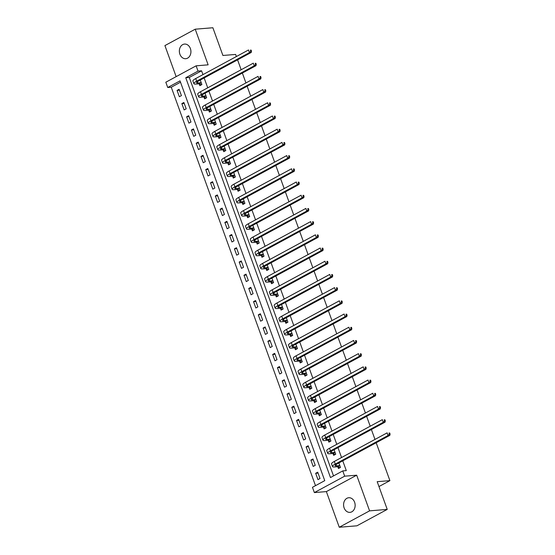 <?xml version="1.0" encoding="UTF-8"?>
<svg xmlns="http://www.w3.org/2000/svg" width="555" height="555" viewBox="0 0 555 555"><rect width="100%" height="100%" fill="white"/><g stroke="black" fill="none" stroke-linecap="round" stroke-linejoin="round"><path stroke-width="0.83" d="M179.896 54.223A7.34 5.772 -94.7 0 0 185.738 58.705A7.34 5.772 -94.7 0 0 190.379 48.549A7.34 5.772 -94.7 0 0 184.537 44.074A7.34 5.772 -94.7 0 0 179.896 54.223M344.121 507.887A7.34 5.772 -94.7 0 0 349.962 512.369A7.34 5.772 -94.7 0 0 354.603 502.213A7.34 5.772 -94.7 0 0 348.762 497.738A7.34 5.772 -94.7 0 0 344.121 507.887M167.735 87.503L165.82 82.223L196.13 65.823L198.045 71.102L185.758 77.755L330.482 477.55L342.768 470.897L344.676 476.176L314.373 492.583L312.458 487.304L324.744 480.651L180.021 80.857L167.735 87.503L171.266 87.218L315.497 485.653M236.375 56.534L235.618 54.439L222.909 55.479L212.877 27.75L195.228 29.193L164.918 45.593L176.15 76.632M376.186 442.744L389.901 480.637L377.192 481.678L387.23 509.407L356.921 525.807L339.272 527.25L369.581 510.85L356.678 475.198L344.676 476.176M356.678 475.198L326.368 491.598L339.272 527.25M326.368 491.598L314.373 492.583M387.23 509.407L369.581 510.85M180.514 82.209L171.266 87.218M320.013 478.514L317.717 472.18L315.67 473.29L317.966 479.624L320.013 478.514M315.233 465.312L312.944 458.978L310.89 460.081L313.186 466.422L315.233 465.312M310.453 452.11L308.164 445.776L306.11 446.879L308.407 453.22L310.453 452.11M305.673 438.908L303.384 432.567L301.33 433.677L303.627 440.018L305.673 438.908M300.893 425.706L298.604 419.365L296.557 420.475L298.847 426.809L300.893 425.706M296.113 412.504L293.824 406.163L291.777 407.273L294.067 413.607L296.113 412.504M291.34 399.295L289.044 392.961L286.997 394.071L289.287 400.405L291.34 399.295M286.56 386.093L284.264 379.759L282.217 380.862L284.507 387.203L286.56 386.093M281.78 372.891L279.484 366.55L277.438 367.66L279.727 374.001L281.78 372.891M277 359.689L274.704 353.348L272.658 354.458L274.954 360.799L277 359.689M272.221 346.486L269.924 340.146L267.878 341.256L270.174 347.59L272.221 346.486M267.441 333.277L265.144 326.944L263.098 328.054L265.394 334.387L267.441 333.277M262.661 320.075L260.364 313.741L258.318 314.851L260.614 321.185L262.661 320.075M257.881 306.873L255.584 300.539L253.538 301.642L255.834 307.983L257.881 306.873M253.101 293.671L250.804 287.33L248.758 288.44L251.054 294.781L253.101 293.671M248.321 280.469L246.025 274.128L243.978 275.238L246.274 281.579L248.321 280.469M243.541 267.267L241.245 260.926L239.198 262.036L241.494 268.37L243.541 267.267M238.761 254.058L236.472 247.724L234.418 248.834L236.714 255.168L238.761 254.058M233.981 240.856L231.692 234.522L229.638 235.625L231.934 241.966L233.981 240.856M229.201 227.654L226.912 221.32L224.858 222.423L227.155 228.764L229.201 227.654M224.421 214.452L222.132 208.111L220.085 209.221L222.375 215.562L224.421 214.452M219.641 201.25L217.352 194.909L215.305 196.019L217.595 202.353L219.641 201.25M214.868 188.048L212.572 181.707L210.525 182.817L212.815 189.151L214.868 188.048M210.088 174.839L207.792 168.505L205.745 169.615L208.035 175.949L210.088 174.839M205.308 161.637L203.012 155.303L200.965 156.406L203.255 162.747L205.308 161.637M200.528 148.435L198.232 142.101L196.186 143.204L198.482 149.545L200.528 148.435M195.749 135.233L193.452 128.892L191.406 130.002L193.702 136.343L195.749 135.233M190.969 122.031L188.672 115.69L186.626 116.8L188.922 123.134L190.969 122.031M186.189 108.829L183.892 102.488L181.846 103.598L184.142 109.932L186.189 108.829M181.409 95.62L179.112 89.286L177.066 90.396L179.362 96.73L181.409 95.62M342.768 470.897L346.299 470.612L342.761 460.837M341.554 457.514L337.981 447.635M336.781 444.312L333.201 434.426M332.001 431.11L328.421 421.224M327.221 417.908L323.641 408.022M322.441 404.706L318.861 394.82M317.661 391.497L314.081 381.618M312.881 378.295L309.301 368.416M308.101 365.093L304.522 355.207M303.321 351.891L299.742 342.005M298.541 338.689L294.962 328.803M293.762 325.487L290.182 315.601M288.982 312.278L285.402 302.399M284.202 299.076L280.622 289.19M279.422 285.874L275.842 275.988M274.642 272.671L271.069 262.786M269.862 259.469L266.289 249.583M265.082 246.267L261.509 236.381M260.302 233.058L256.729 223.179M255.529 219.856L251.949 209.97M250.749 206.654L247.169 196.768M245.969 193.452L242.389 183.566M241.189 180.25L237.609 170.364M236.409 167.048L232.829 157.162M231.629 153.839L228.05 143.96M226.849 140.637L223.27 130.751M222.069 127.435L218.49 117.549M217.289 114.233L213.71 104.347M212.509 101.031L208.93 91.145M207.73 87.829L204.15 77.943M202.95 74.62L201.576 70.811L189.283 77.464L333.52 475.906M337.822 466.817L338.446 468.545L340.493 467.435L338.869 462.939M333.042 453.615L333.666 455.336L335.713 454.233L334.089 449.737M328.262 440.413L328.886 442.134L330.933 441.031L329.309 436.535M323.482 427.211L324.106 428.932L326.153 427.822L324.529 423.333M318.702 414.009L319.326 415.73L321.373 414.62L319.749 410.131M313.922 400.8L314.546 402.528L316.593 401.418L314.969 396.922M309.142 387.598L309.766 389.326L311.82 388.216L310.19 383.72M304.362 374.396L304.986 376.117L307.04 375.013L305.41 370.518M299.589 361.194L300.206 362.914L302.26 361.804L300.63 357.316M294.809 347.992L295.433 349.712L297.48 348.602L295.85 344.114M290.029 334.79L290.653 336.51L292.7 335.4L291.07 330.912M285.249 321.581L285.874 323.308L287.92 322.198L286.29 317.703M280.469 308.379L281.094 310.106L283.14 308.996L281.51 304.501M275.689 295.177L276.314 296.897L278.36 295.794L276.737 291.299M270.909 281.975L271.534 283.695L273.58 282.585L271.957 278.097M266.129 268.773L266.754 270.493L268.8 269.383L267.177 264.895M261.35 255.564L261.974 257.291L264.02 256.181L262.397 251.686M256.57 242.362L257.194 244.089L259.24 242.979L257.617 238.483M251.79 229.159L252.414 230.88L254.461 229.777L252.837 225.281M247.01 215.957L247.634 217.678L249.681 216.575L248.057 212.079M242.23 202.755L242.854 204.476L244.901 203.366L243.277 198.877M237.45 189.553L238.074 191.274L240.121 190.164L238.497 185.675M232.67 176.344L233.294 178.072L235.348 176.962L233.717 172.466M227.89 163.142L228.514 164.87L230.568 163.76L228.938 159.264M223.117 149.94L223.734 151.661L225.788 150.558L224.158 146.062M218.337 136.738L218.954 138.459L221.008 137.356L219.378 132.86M213.557 123.536L214.181 125.257L216.228 124.147L214.598 119.658M208.777 110.334L209.401 112.055L211.448 110.944L209.818 106.456M203.997 97.125L204.622 98.852L206.668 97.742L205.038 93.247M199.217 83.923L199.842 85.65L201.888 84.54L200.265 80.045M237.575 59.85L241.154 69.736M242.355 73.052L245.934 82.938M247.135 86.261L250.714 96.14M251.915 99.463L255.494 109.349M256.694 112.665L260.274 122.551M261.474 125.867L265.054 135.753M266.254 139.069L269.834 148.955M271.034 152.278L274.614 162.157M275.814 165.48L279.394 175.359M280.594 178.682L284.174 188.568M285.374 191.884L288.954 201.77M290.154 205.086L293.734 214.972M294.934 218.288L298.507 228.174M299.714 231.497L303.287 241.376M304.494 244.7L308.067 254.585M309.267 257.902L312.847 267.787M314.047 271.104L317.626 280.99M318.827 284.306L322.406 294.192M323.607 297.508L327.186 307.394M328.387 310.717L331.966 320.596M333.166 323.919L336.746 333.805M337.946 337.121L341.526 347.007M342.726 350.323L346.306 360.209M347.506 363.525L351.086 373.411M352.286 376.727L355.866 386.613M357.066 389.936L360.646 399.815M361.846 403.138L365.426 413.024M366.626 416.34L370.206 426.226M371.406 429.542L374.979 439.428M378.961 486.562L389.901 480.637M196.13 65.823L208.132 64.838L195.228 29.193M201.576 70.811L198.045 71.102M189.283 77.464L185.758 77.755M318.05 473.096L315.67 473.29M179.445 90.201L177.066 90.396M184.225 103.403L181.846 103.598M189.005 116.606L186.626 116.8M193.785 129.808L191.406 130.002M198.565 143.01L196.186 143.204M203.345 156.212L200.965 156.406M208.125 169.421L205.745 169.615M212.905 182.623L210.525 182.817M217.678 195.825L215.305 196.019M222.458 209.027L220.085 209.221M227.238 222.229L224.858 222.423M232.018 235.431L229.638 235.625M236.798 248.64L234.418 248.834M241.578 261.842L239.198 262.036M246.358 275.044L243.978 275.238M251.137 288.246L248.758 288.44M255.917 301.448L253.538 301.642M260.697 314.657L258.318 314.851M265.477 327.859L263.098 328.054M270.257 341.061L267.878 341.256M275.037 354.263L272.658 354.458M279.817 367.465L277.438 367.66M284.597 380.668L282.217 380.862M289.377 393.877L286.997 394.071M294.15 407.079L291.777 407.273M298.93 420.281L296.557 420.475M303.71 433.483L301.33 433.677M308.49 446.685L306.11 446.879M313.27 459.887L310.89 460.081M339.618 465.603L336.469 465.86A5.737 1.159 -19.9 0 1 335.178 465.596A5.737 1.159 -19.9 0 1 337.038 463.931L389.832 435.363L388.07 435.502L335.275 464.077A8.602 1.734 160.1 0 0 332.48 466.568A8.602 1.734 160.1 0 0 334.422 466.97L337.572 466.713L339.868 465.707M339.944 467.733L337.572 466.713M389.374 434.093L390.082 434.038L389.7 432.976L388.993 433.039L389.374 434.093L388.07 435.502L387.113 432.865L334.318 461.434A8.602 1.734 160.1 0 0 331.522 463.931L332.48 466.568M388.993 433.039L389.7 432.976M390.082 434.038L389.832 435.363M334.838 452.401L331.689 452.658A5.737 1.159 -19.9 0 1 330.398 452.394A5.737 1.159 -19.9 0 1 332.258 450.729L385.052 422.154L383.29 422.3L330.496 450.875A8.602 1.734 160.1 0 0 327.7 453.366A8.602 1.734 160.1 0 0 329.642 453.761L332.792 453.504L335.088 452.505M335.164 454.524L332.792 453.504M384.594 420.891L385.302 420.829L384.92 419.774L384.213 419.83L384.594 420.891L383.29 422.3L382.333 419.663L329.538 448.232A8.602 1.734 160.1 0 0 326.742 450.729L327.7 453.366M384.213 419.83L384.92 419.774M385.302 420.829L385.052 422.154M330.058 439.199L326.916 439.456A5.737 1.159 -19.9 0 1 325.618 439.185A5.737 1.159 -19.9 0 1 327.478 437.527L380.272 408.952L378.51 409.097L325.716 437.666A8.602 1.734 160.1 0 0 322.92 440.164A8.602 1.734 160.1 0 0 324.862 440.559L328.012 440.302L330.308 439.303M330.385 441.322L328.012 440.302M379.814 407.682L380.522 407.627L380.14 406.572L379.433 406.628L379.814 407.682L378.51 409.097L377.553 406.454L324.758 435.03A8.602 1.734 160.1 0 0 321.962 437.52L322.92 440.164M379.433 406.628L380.14 406.572M380.522 407.627L380.272 408.952M325.279 425.99L322.136 426.247A5.737 1.159 -19.9 0 1 320.839 425.983A5.737 1.159 -19.9 0 1 322.698 424.318L375.492 395.75L373.73 395.895L320.936 424.464A8.602 1.734 160.1 0 0 318.14 426.962A8.602 1.734 160.1 0 0 320.082 427.357L323.232 427.1L325.528 426.101M325.605 428.12L323.232 427.1M375.041 394.48L375.742 394.425L375.36 393.37L374.653 393.426L375.041 394.48L373.73 395.895L372.773 393.252L319.978 421.828A8.602 1.734 160.1 0 0 317.183 424.318L318.14 426.962M374.653 393.426L375.36 393.37M375.742 394.425L375.492 395.75M320.499 412.788L317.356 413.045A5.737 1.159 -19.9 0 1 316.059 412.781A5.737 1.159 -19.9 0 1 317.918 411.116L370.712 382.548L368.95 382.693L316.156 411.262A8.602 1.734 160.1 0 0 313.36 413.759A8.602 1.734 160.1 0 0 315.302 414.155L318.452 413.898L320.748 412.899M320.825 414.918L318.452 413.898M370.261 381.278L370.962 381.223L370.58 380.168L369.873 380.224L370.261 381.278L368.95 382.693L367.993 380.05L315.198 408.619A8.602 1.734 160.1 0 0 312.403 411.116L313.36 413.759M369.873 380.224L370.58 380.168M370.962 381.223L370.712 382.548M315.719 399.586L312.576 399.843A5.737 1.159 -19.9 0 1 311.279 399.579A5.737 1.159 -19.9 0 1 313.138 397.914L365.939 369.346L364.17 369.484L311.376 398.06A8.602 1.734 160.1 0 0 308.58 400.557A8.602 1.734 160.1 0 0 310.522 400.953L313.672 400.696L315.975 399.697M316.052 401.716L313.672 400.696M365.481 368.076L366.182 368.021L365.8 366.959L365.1 367.021L365.481 368.076L364.17 369.484L363.213 366.848L310.418 395.417A8.602 1.734 160.1 0 0 307.623 397.914L308.58 400.557M365.1 367.021L365.8 366.959M366.182 368.021L365.939 369.346M310.939 386.384L307.796 386.641A5.737 1.159 -19.9 0 1 306.499 386.377A5.737 1.159 -19.9 0 1 308.358 384.712L361.159 356.137L359.39 356.282L306.596 384.858A8.602 1.734 160.1 0 0 303.8 387.348A8.602 1.734 160.1 0 0 305.75 387.751L308.892 387.494L311.195 386.488M311.272 388.514L308.892 387.494M360.701 354.874L361.402 354.811L361.021 353.757L360.32 353.819L360.701 354.874L359.39 356.282L358.433 353.646L305.638 382.215A8.602 1.734 160.1 0 0 302.843 384.712L303.8 387.348M360.32 353.819L361.021 353.757M361.402 354.811L361.159 356.137M306.159 373.182L303.016 373.439A5.737 1.159 -19.9 0 1 301.719 373.175A5.737 1.159 -19.9 0 1 303.578 371.51L356.379 342.934L354.61 343.08L301.816 371.656A8.602 1.734 160.1 0 0 299.02 374.146A8.602 1.734 160.1 0 0 300.97 374.542L304.112 374.285L306.416 373.286M306.492 375.305L304.112 374.285M355.921 341.672L356.629 341.609L356.241 340.555L355.54 340.61L355.921 341.672L354.61 343.08L353.653 340.437L300.859 369.013A8.602 1.734 160.1 0 0 298.063 371.51L299.02 374.146M355.54 340.61L356.241 340.555M356.629 341.609L356.379 342.934M301.379 359.973L298.236 360.237A5.737 1.159 -19.9 0 1 296.939 359.966A5.737 1.159 -19.9 0 1 298.805 358.308L351.599 329.732L349.83 329.878L297.036 358.447A8.602 1.734 160.1 0 0 294.24 360.944A8.602 1.734 160.1 0 0 296.19 361.34L299.332 361.083L301.636 360.084M301.712 362.103L299.332 361.083M351.142 328.463L351.849 328.407L351.461 327.353L350.76 327.408L351.142 328.463L349.83 329.878L348.88 327.235L296.079 355.81A8.602 1.734 160.1 0 0 293.29 358.301L294.24 360.944M350.76 327.408L351.461 327.353M351.849 328.407L351.599 329.732M296.599 346.771L293.456 347.028A5.737 1.159 -19.9 0 1 292.159 346.764A5.737 1.159 -19.9 0 1 294.025 345.099L346.82 316.53L345.05 316.676L292.256 345.245A8.602 1.734 160.1 0 0 289.46 347.742A8.602 1.734 160.1 0 0 291.41 348.138L294.552 347.881L296.856 346.882M296.932 348.901L294.552 347.881M346.362 315.261L347.069 315.205L346.688 314.151L345.98 314.206L346.362 315.261L345.05 316.676L344.1 314.033L291.299 342.608A8.602 1.734 160.1 0 0 288.51 345.099L289.46 347.742M345.98 314.206L346.688 314.151M347.069 315.205L346.82 316.53M291.819 333.569L288.676 333.826A5.737 1.159 -19.9 0 1 287.379 333.562A5.737 1.159 -19.9 0 1 289.245 331.897L342.04 303.328L340.271 303.474L287.476 332.043A8.602 1.734 160.1 0 0 284.68 334.54A8.602 1.734 160.1 0 0 286.63 334.936L289.772 334.679L292.076 333.68M292.152 335.699L289.772 334.679M341.582 302.059L342.289 302.003L341.908 300.949L341.2 301.004L341.582 302.059L340.271 303.474L339.32 300.831L286.519 329.399A8.602 1.734 160.1 0 0 283.73 331.897L284.68 334.54M341.2 301.004L341.908 300.949M342.289 302.003L342.04 303.328M287.039 320.367L283.896 320.624A5.737 1.159 -19.9 0 1 282.599 320.36A5.737 1.159 -19.9 0 1 284.465 318.695L337.26 290.126L335.498 290.265L282.696 318.841A8.602 1.734 160.1 0 0 279.907 321.338A8.602 1.734 160.1 0 0 281.85 321.733L284.993 321.477L287.296 320.478M287.372 322.497L284.993 321.477M336.802 288.857L337.509 288.801L337.128 287.74L336.42 287.802L336.802 288.857L335.498 290.265L334.54 287.629L281.746 316.197A8.602 1.734 160.1 0 0 278.95 318.695L279.907 321.338M336.42 287.802L337.128 287.74M337.509 288.801L337.26 290.126M282.266 307.165L279.116 307.421A5.737 1.159 -19.9 0 1 277.819 307.158A5.737 1.159 -19.9 0 1 279.685 305.493L332.48 276.917L330.718 277.063L277.916 305.638A8.602 1.734 160.1 0 0 275.127 308.129A8.602 1.734 160.1 0 0 277.07 308.531L280.213 308.275L282.516 307.269M282.592 309.288L280.213 308.275M332.022 275.655L332.729 275.592L332.348 274.538L331.64 274.593L332.022 275.655L330.718 277.063L329.76 274.427L276.966 302.995A8.602 1.734 160.1 0 0 274.17 305.493L275.127 308.129M331.64 274.593L332.348 274.538M332.729 275.592L332.48 276.917M277.486 293.963L274.337 294.219A5.737 1.159 -19.9 0 1 273.039 293.956A5.737 1.159 -19.9 0 1 274.905 292.291L327.7 263.715L325.938 263.861L273.136 292.436A8.602 1.734 160.1 0 0 270.347 294.927A8.602 1.734 160.1 0 0 272.29 295.322L275.433 295.066L277.736 294.067M277.812 296.086L275.433 295.066M327.242 262.453L327.95 262.39L327.568 261.336L326.86 261.391L327.242 262.453L325.938 263.861L324.98 261.218L272.186 289.793A8.602 1.734 160.1 0 0 269.39 292.291L270.347 294.927M326.86 261.391L327.568 261.336M327.95 262.39L327.7 263.715M272.706 280.754L269.557 281.01A5.737 1.159 -19.9 0 1 268.259 280.747A5.737 1.159 -19.9 0 1 270.125 279.089L322.92 250.513L321.158 250.659L268.363 279.227A8.602 1.734 160.1 0 0 265.567 281.725A8.602 1.734 160.1 0 0 267.51 282.12L270.653 281.864L272.956 280.865M273.032 282.883L270.653 281.864M322.462 249.244L323.17 249.188L322.788 248.134L322.08 248.189L322.462 249.244L321.158 250.659L320.2 248.016L267.406 276.591A8.602 1.734 160.1 0 0 264.61 279.082L265.567 281.725M322.08 248.189L322.788 248.134M323.17 249.188L322.92 250.513M267.926 267.552L264.777 267.808A5.737 1.159 -19.9 0 1 263.479 267.545A5.737 1.159 -19.9 0 1 265.346 265.88L318.14 237.311L316.378 237.457L263.583 266.025A8.602 1.734 160.1 0 0 260.788 268.523A8.602 1.734 160.1 0 0 262.73 268.918L265.88 268.662L268.176 267.663M268.252 269.681L265.88 268.662M317.682 236.041L318.39 235.986L318.008 234.931L317.3 234.987L317.682 236.041L316.378 237.457L315.42 234.814L262.626 263.389A8.602 1.734 160.1 0 0 259.83 265.88L260.788 268.523M317.3 234.987L318.008 234.931M318.39 235.986L318.14 237.311M263.146 254.35L259.997 254.606A5.737 1.159 -19.9 0 1 258.699 254.343A5.737 1.159 -19.9 0 1 260.566 252.678L313.36 224.109L311.598 224.255L258.803 252.823A8.602 1.734 160.1 0 0 256.008 255.321A8.602 1.734 160.1 0 0 257.95 255.716L261.1 255.46L263.396 254.461M263.472 256.479L261.1 255.46M312.902 222.839L313.61 222.784L313.228 221.722L312.521 221.785L312.902 222.839L311.598 224.255L310.64 221.611L257.846 250.18A8.602 1.734 160.1 0 0 255.05 252.678L256.008 255.321M312.521 221.785L313.228 221.722M313.61 222.784L313.36 224.109M258.366 241.148L255.217 241.404A5.737 1.159 -19.9 0 1 253.926 241.141A5.737 1.159 -19.9 0 1 255.786 239.476L308.58 210.907L306.818 211.046L254.024 239.621A8.602 1.734 160.1 0 0 251.228 242.119A8.602 1.734 160.1 0 0 253.17 242.514L256.32 242.257L258.616 241.258M258.692 243.277L256.32 242.257M308.122 209.637L308.83 209.582L308.448 208.52L307.741 208.583L308.122 209.637L306.818 211.046L305.861 208.409L253.066 236.978A8.602 1.734 160.1 0 0 250.27 239.476L251.228 242.119M307.741 208.583L308.448 208.52M308.83 209.582L308.58 210.907M253.586 227.945L250.437 228.202A5.737 1.159 -19.9 0 1 249.146 227.939A5.737 1.159 -19.9 0 1 251.006 226.274L303.8 197.698L302.038 197.844L249.244 226.419A8.602 1.734 160.1 0 0 246.448 228.91A8.602 1.734 160.1 0 0 248.39 229.312L251.54 229.049L253.836 228.05M253.912 230.068L251.54 229.049M303.342 196.435L304.05 196.373L303.668 195.318L302.961 195.374L303.342 196.435L302.038 197.844L301.081 195.207L248.286 223.776A8.602 1.734 160.1 0 0 245.49 226.274L246.448 228.91M302.961 195.374L303.668 195.318M304.05 196.373L303.8 197.698M248.806 214.743L245.664 215A5.737 1.159 -19.9 0 1 244.367 214.729A5.737 1.159 -19.9 0 1 246.226 213.071L299.02 184.496L297.258 184.642L244.464 213.21A8.602 1.734 160.1 0 0 241.668 215.708A8.602 1.734 160.1 0 0 243.61 216.103L246.76 215.846L249.056 214.847M249.133 216.866L246.76 215.846M298.562 183.233L299.27 183.171L298.888 182.116L298.181 182.172L298.562 183.233L297.258 184.642L296.301 181.998L243.506 210.574A8.602 1.734 160.1 0 0 240.71 213.071L241.668 215.708M298.181 182.172L298.888 182.116M299.27 183.171L299.02 184.496M244.027 201.534L240.884 201.791A5.737 1.159 -19.9 0 1 239.587 201.527A5.737 1.159 -19.9 0 1 241.446 199.869L294.24 171.294L292.478 171.44L239.684 200.008A8.602 1.734 160.1 0 0 236.888 202.506A8.602 1.734 160.1 0 0 238.83 202.901L241.98 202.644L244.276 201.645M244.353 203.664L241.98 202.644M293.789 170.024L294.49 169.969L294.108 168.914L293.401 168.97L293.789 170.024L292.478 171.44L291.521 168.796L238.726 197.372A8.602 1.734 160.1 0 0 235.93 199.862L236.888 202.506M293.401 168.97L294.108 168.914M294.49 169.969L294.24 171.294M239.247 188.332L236.104 188.589A5.737 1.159 -19.9 0 1 234.807 188.325A5.737 1.159 -19.9 0 1 236.666 186.66L289.467 158.092L287.698 158.237L234.904 186.806A8.602 1.734 160.1 0 0 232.108 189.304A8.602 1.734 160.1 0 0 234.05 189.699L237.2 189.442L239.503 188.443M239.58 190.462L237.2 189.442M289.009 156.822L289.71 156.767L289.328 155.712L288.621 155.768L289.009 156.822L287.698 158.237L286.741 155.594L233.946 184.163A8.602 1.734 160.1 0 0 231.151 186.66L232.108 189.304M288.621 155.768L289.328 155.712M289.71 156.767L289.467 158.092M234.467 175.13L231.324 175.387A5.737 1.159 -19.9 0 1 230.027 175.123A5.737 1.159 -19.9 0 1 231.886 173.458L284.687 144.89L282.918 145.028L230.124 173.604A8.602 1.734 160.1 0 0 227.328 176.101A8.602 1.734 160.1 0 0 229.277 176.497L232.42 176.24L234.723 175.241M234.8 177.26L232.42 176.24M284.229 143.62L284.93 143.565L284.548 142.503L283.848 142.566L284.229 143.62L282.918 145.028L281.961 142.392L229.166 170.961A8.602 1.734 160.1 0 0 226.371 173.458L227.328 176.101M283.848 142.566L284.548 142.503M284.93 143.565L284.687 144.89M229.687 161.928L226.544 162.185A5.737 1.159 -19.9 0 1 225.247 161.921A5.737 1.159 -19.9 0 1 227.106 160.256L279.907 131.688L278.138 131.826L225.344 160.402A8.602 1.734 160.1 0 0 222.548 162.893A8.602 1.734 160.1 0 0 224.498 163.295L227.64 163.038L229.943 162.032M230.02 164.058L227.64 163.038M279.449 130.418L280.15 130.363L279.769 129.301L279.068 129.364L279.449 130.418L278.138 131.826L277.181 129.19L224.386 157.759A8.602 1.734 160.1 0 0 221.591 160.256L222.548 162.893M279.068 129.364L279.769 129.301M280.15 130.363L279.907 131.688M224.907 148.726L221.764 148.983A5.737 1.159 -19.9 0 1 220.467 148.719A5.737 1.159 -19.9 0 1 222.326 147.054L275.127 118.479L273.358 118.624L220.564 147.2A8.602 1.734 160.1 0 0 217.768 149.69A8.602 1.734 160.1 0 0 219.718 150.086L222.86 149.829L225.163 148.83M225.24 150.849L222.86 149.829M274.67 117.216L275.377 117.154L274.989 116.099L274.288 116.155L274.67 117.216L273.358 118.624L272.408 115.988L219.607 144.557A8.602 1.734 160.1 0 0 216.818 147.054L217.768 149.69M274.288 116.155L274.989 116.099M275.377 117.154L275.127 118.479M220.127 135.524L216.984 135.781A5.737 1.159 -19.9 0 1 215.687 135.51A5.737 1.159 -19.9 0 1 217.553 133.852L270.347 105.277L268.578 105.422L215.784 133.991A8.602 1.734 160.1 0 0 212.988 136.488A8.602 1.734 160.1 0 0 214.938 136.884L218.08 136.627L220.384 135.628M220.46 137.647L218.08 136.627M269.89 104.007L270.597 103.951L270.209 102.897L269.508 102.953L269.89 104.007L268.578 105.422L267.628 102.779L214.827 131.355A8.602 1.734 160.1 0 0 212.038 133.845L212.988 136.488M269.508 102.953L270.209 102.897M270.597 103.951L270.347 105.277M215.347 122.315L212.204 122.572A5.737 1.159 -19.9 0 1 210.907 122.308A5.737 1.159 -19.9 0 1 212.773 120.643L265.567 92.075L263.798 92.22L211.004 120.789A8.602 1.734 160.1 0 0 208.208 123.286A8.602 1.734 160.1 0 0 210.158 123.682L213.3 123.425L215.604 122.426M215.68 124.445L213.3 123.425M265.11 90.805L265.817 90.749L265.436 89.695L264.728 89.75L265.11 90.805L263.798 92.22L262.848 89.577L210.047 118.153A8.602 1.734 160.1 0 0 207.258 120.643L208.208 123.286M264.728 89.75L265.436 89.695M265.817 90.749L265.567 92.075M210.567 109.113L207.424 109.37A5.737 1.159 -19.9 0 1 206.127 109.106A5.737 1.159 -19.9 0 1 207.993 107.441L260.788 78.872L259.019 79.018L206.224 107.587A8.602 1.734 160.1 0 0 203.435 110.084A8.602 1.734 160.1 0 0 205.378 110.48L208.52 110.223L210.824 109.224M210.9 111.243L208.52 110.223M260.33 77.603L261.037 77.547L260.656 76.493L259.948 76.548L260.33 77.603L259.019 79.018L258.068 76.375L205.274 104.944A8.602 1.734 160.1 0 0 202.478 107.441L203.435 110.084M259.948 76.548L260.656 76.493M261.037 77.547L260.788 78.872M205.794 95.911L202.644 96.168A5.737 1.159 -19.9 0 1 201.347 95.904A5.737 1.159 -19.9 0 1 203.213 94.239L256.008 65.67L254.245 65.809L201.444 94.385A8.602 1.734 160.1 0 0 198.655 96.882A8.602 1.734 160.1 0 0 200.598 97.278L203.74 97.021L206.044 96.022M206.12 98.041L203.74 97.021M255.55 64.401L256.257 64.345L255.876 63.284L255.168 63.346L255.55 64.401L254.245 65.809L253.288 63.173L200.494 91.742A8.602 1.734 160.1 0 0 197.698 94.239L198.655 96.882M255.168 63.346L255.876 63.284M256.257 64.345L256.008 65.67M201.014 82.709L197.864 82.966A5.737 1.159 -19.9 0 1 196.567 82.702A5.737 1.159 -19.9 0 1 198.433 81.037L251.228 52.461L249.466 52.607L196.664 81.183A8.602 1.734 160.1 0 0 193.875 83.673A8.602 1.734 160.1 0 0 195.818 84.076L198.961 83.819L201.264 82.813M201.34 84.839L198.961 83.819M250.77 51.199L251.477 51.136L251.096 50.082L250.388 50.144L250.77 51.199L249.466 52.607L248.508 49.971L195.714 78.539A8.602 1.734 160.1 0 0 192.918 81.037L193.875 83.673M250.388 50.144L251.096 50.082M251.477 51.136L251.228 52.461M336.469 465.86L336.004 464.563M335.275 464.077L334.318 461.434M331.689 452.658L331.224 451.361M330.496 450.875L329.538 448.232M326.916 439.456L326.444 438.152M325.716 437.666L324.758 435.03M322.136 426.247L321.664 424.95M320.936 424.464L319.978 421.828M317.356 413.045L316.884 411.748M316.156 411.262L315.198 408.619M312.576 399.843L312.104 398.546M311.376 398.06L310.418 395.417M307.796 386.641L307.324 385.343M306.596 384.858L305.638 382.215M303.016 373.439L302.544 372.141M301.816 371.656L300.859 369.013M298.236 360.237L297.764 358.932M297.036 358.447L296.079 355.81M293.456 347.028L292.984 345.73M292.256 345.245L291.299 342.608M288.676 333.826L288.205 332.528M287.476 332.043L286.519 329.399M283.896 320.624L283.425 319.326M282.696 318.841L281.746 316.197M279.116 307.421L278.645 306.124M277.916 305.638L276.966 302.995M274.337 294.219L273.865 292.922M273.136 292.436L272.186 289.793M269.557 281.01L269.092 279.713M268.363 279.227L267.406 276.591M264.777 267.808L264.312 266.511M263.583 266.025L262.626 263.389M259.997 254.606L259.532 253.309M258.803 252.823L257.846 250.18M255.217 241.404L254.752 240.107M254.024 239.621L253.066 236.978M250.437 228.202L249.972 226.905M249.244 226.419L248.286 223.776M245.664 215L245.192 213.703M244.464 213.21L243.506 210.574M240.884 201.791L240.412 200.494M239.684 200.008L238.726 197.372M236.104 188.589L235.632 187.292M234.904 186.806L233.946 184.163M231.324 175.387L230.852 174.09M230.124 173.604L229.166 170.961M226.544 162.185L226.072 160.888M225.344 160.402L224.386 157.759M221.764 148.983L221.292 147.685M220.564 147.2L219.607 144.557M216.984 135.781L216.512 134.483M215.784 133.991L214.827 131.355M212.204 122.572L211.732 121.274M211.004 120.789L210.047 118.153M207.424 109.37L206.953 108.072M206.224 107.587L205.274 104.944M202.644 96.168L202.173 94.87M201.444 94.385L200.494 91.742M197.864 82.966L197.393 81.668M196.664 81.183L195.714 78.539"/></g></svg>
